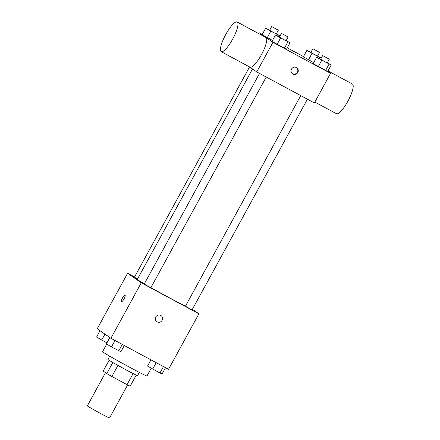 <?xml version="1.0" encoding="UTF-8"?>
<svg xmlns="http://www.w3.org/2000/svg" width="440" height="440" viewBox="0 0 440 440"><rect width="100%" height="100%" fill="white"/><g stroke="black" fill="none" stroke-linecap="round" stroke-linejoin="round"><path stroke-width="0.66" d="M105.496 372.686L87.34 405.845A12.656 0.347 28.7 0 0 87.642 406.104A12.656 0.347 28.7 0 0 99.655 412.979A12.656 0.347 28.7 0 0 109.549 418L127.639 384.951M133.1 373.566L127.034 384.643A16.335 0.451 28.7 0 0 130.18 386.183L136.235 375.122M127.034 384.643L111.87 376.481A16.335 0.451 28.7 0 1 106.772 373.577L103.169 371.069L109.087 360.256M117.942 365.398L111.87 376.481M112.838 362.494L106.772 373.577M139.332 372.389L137.555 375.634A16.88 0.462 -151.3 0 1 126.17 369.914A16.88 0.462 -151.3 0 1 107.949 359.42L109.725 356.175M106.706 344.113L102.57 351.67A25.317 0.699 28.7 0 0 103.169 352.193A25.317 0.699 28.7 0 0 127.193 365.937A25.317 0.699 28.7 0 0 146.982 375.986L151.222 368.236M192.401 309.276L198.907 313.819L168.526 369.314L110.908 338.283L97.229 328.746L127.611 273.251L134.558 276.991M198.907 313.819L141.29 282.793L110.908 338.283M155.81 316.954A3.691 3.575 -55.1 0 1 161.073 315.623A3.691 3.575 -55.1 0 1 161.893 320.7A3.691 3.575 -55.1 0 1 156.844 321.679A3.691 3.575 -55.1 0 1 155.81 316.954M252.532 68.975L137.352 279.351A29.535 0.814 28.7 0 0 138.05 279.961A29.535 0.814 28.7 0 0 144.337 283.817M150.92 287.601A29.535 0.814 28.7 0 0 185.455 306.152M141.29 282.793L127.611 273.251M300.729 95.601L185.416 306.213L189.112 308.352L192.082 309.859L307.411 99.198M259.529 73.414L144.221 284.031L147.912 286.171L150.882 287.678L266.216 77.017M137.533 279.021L134.442 277.206L249.563 66.93M125.081 295.13A3.691 0.907 118.3 0 1 124.08 298.843A3.691 0.907 118.3 0 1 121.561 301.62A3.691 0.907 118.3 0 1 122.513 297.941A3.691 0.907 118.3 0 1 125.059 295.119A3.691 0.907 118.3 0 1 125.081 295.13A3.691 0.907 118.3 0 0 122.513 297.941A3.691 0.907 118.3 0 0 121.561 301.62M161.068 315.623A3.691 3.575 -55.1 0 1 161.893 320.7A3.691 3.575 -55.1 0 1 156.844 321.679M327.74 71.374L330.567 73.343L314.364 102.938L256.74 71.913L249.711 67.007M330.567 73.343L272.943 42.317L256.74 71.913M291.517 69.08A3.691 3.575 -55.1 0 1 296.78 67.749A3.691 3.575 -55.1 0 1 297.6 72.826A3.691 3.575 -55.1 0 1 292.55 73.805A3.691 3.575 -55.1 0 1 291.517 69.08M313.687 62.623L303.353 56.821L313.687 62.623M286.484 49.297L271.926 41.459L286.484 49.297L290.026 42.823L280.605 37.989L275.473 34.986L279.505 36.922M272.943 42.317L259.27 32.775L262.284 34.397M287.27 47.856L303.479 56.584M327.685 71.484L313.126 63.646L327.685 71.484L331.227 65.005L321.805 60.17L316.673 57.167L320.705 59.103M272.487 40.442L262.152 34.639L272.487 40.442M259.27 32.775L258.797 33.638M237.177 22L265.991 37.516A16.847 4.136 118.3 0 1 266.09 37.576A16.847 4.136 118.3 0 1 261.531 54.516A16.847 4.136 118.3 0 1 250.019 67.177L221.205 51.662A16.847 4.136 118.3 0 1 225.549 34.87A16.847 4.136 118.3 0 1 237.177 22A16.847 4.136 118.3 0 1 237.276 22.061A16.847 4.136 118.3 0 1 232.722 39.001A16.847 4.136 118.3 0 1 221.205 51.662M336.353 113.652A16.847 4.136 -61.7 0 0 336.452 113.713A16.847 4.136 -61.7 0 0 348.079 100.843A16.847 4.136 -61.7 0 0 352.424 84.057L327.998 70.901M296.555 67.606A3.691 3.575 -55.1 0 1 292.341 73.645M280.055 35.915L270.831 31.169L265.694 28.166L269.731 30.096M276.392 33.743L280.071 35.893M271.667 26.56L269.643 30.256L273.334 32.401L276.304 33.907L278.328 30.206L271.667 26.56L278.328 30.206M278.108 35.085L277.651 35.921M270.831 31.169L267.284 37.642M265.694 28.166L262.152 34.639M321.255 58.102L312.032 53.35L306.895 50.347L310.932 52.283M317.592 55.93L321.266 58.08M312.868 48.741L310.844 52.443L314.534 54.582L317.504 56.089L319.528 52.388L312.868 48.741L319.528 52.388M319.308 57.266L318.852 58.102M312.032 53.35L308.484 59.824M306.895 50.347L303.353 56.821M286.171 40.568L290.026 42.823M281.446 33.38L279.416 37.081L283.113 39.221L286.083 40.727L288.107 37.026L281.446 33.38L288.107 37.026M287.887 41.904L284.339 48.384M280.605 37.989L277.062 44.462M275.473 34.986L271.926 41.459M327.371 62.75L331.227 65.005M322.647 55.567L320.617 59.263L324.313 61.402L327.283 62.909L329.307 59.213L322.647 55.567L329.307 59.213M329.087 64.092L325.54 70.565M321.805 60.17L318.263 66.649M316.673 57.167L313.126 63.646M106.904 342.887L96.569 337.079L100.05 330.715M104.957 334.136L101.701 340.082M124.311 345.505L120.901 351.742L111.48 346.907L106.348 343.904L109.83 337.535M122.271 344.405L118.756 350.823M114.994 340.489L111.48 346.907M165.512 367.692L162.102 373.923L159.957 373.01L147.543 366.086L150.959 359.854M163.471 366.591L159.957 373.01M156.195 362.67L152.68 369.089M314.837 102.075L336.452 113.713"/></g></svg>

